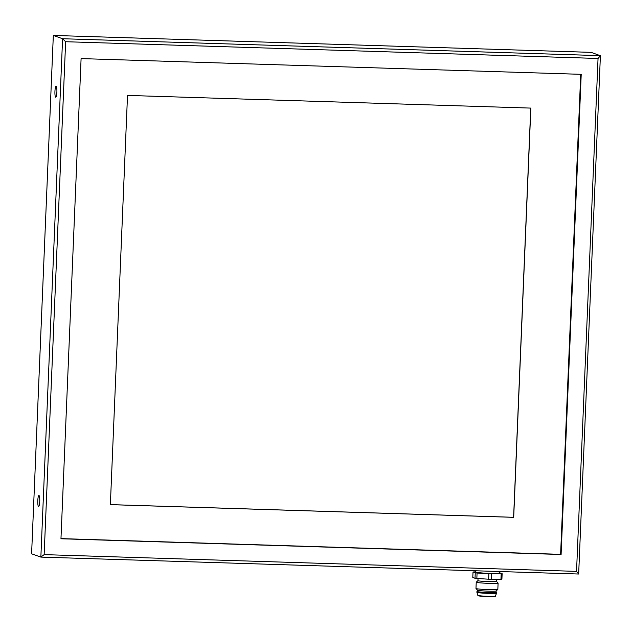 <?xml version="1.0" encoding="UTF-8"?>
<svg xmlns="http://www.w3.org/2000/svg" width="632" height="632" viewBox="0 0 632 632"><rect width="100%" height="100%" fill="white"/><g stroke="black" fill="none" stroke-linecap="round" stroke-linejoin="round"><path stroke-width="0.95" d="M40.93 557.1L578.659 574.022L600.4 55.727L591.102 52.353L53.325 35.439L31.6 553.798L40.859 557.1L44.145 554.627L576.542 571.375L598.046 58.468L65.641 41.72L62.584 38.734L40.859 557.1M53.325 35.439L62.584 38.734L600.361 55.648M54.937 91.387A5.467 0.988 -88.2 0 0 55.742 97.202A5.467 0.988 -88.2 0 0 56.896 91.766A5.467 0.988 -88.2 0 0 56.082 86.268A5.467 0.988 -88.2 0 0 54.937 91.387M37.786 500.623A5.467 0.988 -88.2 0 0 38.584 506.437A5.467 0.988 -88.2 0 0 39.745 501.002A5.467 0.988 -88.2 0 0 38.931 495.504A5.467 0.988 -88.2 0 0 37.786 500.623M40.89 557.1L578.659 574.022L576.542 571.375M600.4 55.727L598.046 58.468M581.219 74.331L81.094 58.594L60.964 538.764L561.098 554.493L581.219 74.331M580.729 74.315L560.608 554.327L561.098 554.493M560.608 554.327L60.972 538.606M530.848 108.096L513.697 517.332L110.363 504.644L127.514 95.416L530.848 108.096M110.371 504.613L513.603 517.3L530.754 108.096M476.82 572.505A10.941 0.624 2.4 0 0 489.531 573.54A10.941 0.624 2.4 0 0 498.332 573.184M475.533 571.905L473.968 571.913A15.042 0.853 2.4 0 0 473.02 572.023L475.248 572.821A15.042 0.853 2.4 0 0 477.073 573.019L488.86 573.753A15.042 0.853 2.4 0 0 491.633 573.84L501.192 573.777A15.042 0.853 2.4 0 0 502.14 573.666L499.904 572.869A15.042 0.853 2.4 0 0 499.73 572.853M475.248 572.821L475.019 578.28L472.791 577.482L473.02 572.023M501.192 573.777L500.963 579.236A15.042 0.853 2.4 0 0 501.911 579.125L502.14 573.666M500.963 579.236L491.404 579.299L491.633 573.84M488.86 573.753L488.631 579.204A15.042 0.853 2.4 0 0 491.404 579.299M488.631 579.204L476.844 578.478L477.073 573.019M475.019 578.28A15.042 0.853 2.4 0 0 476.844 578.478M477.547 590.185A9.298 0.529 2.4 0 0 477.555 590.217L475.991 588.518A10.941 0.624 2.4 0 1 475.975 588.487L476.236 582.206A10.941 0.624 2.4 0 0 476.236 582.206L477.942 580.626A9.298 0.529 2.4 0 0 477.942 580.642A9.298 0.529 2.4 0 0 478.092 580.745A9.298 0.529 2.4 0 0 488.054 581.59A9.298 0.529 2.4 0 0 496.523 581.416A9.298 0.529 2.4 0 0 496.515 581.385L496.618 579.26M476.236 582.206A10.941 0.624 2.4 0 0 476.409 582.325A10.941 0.624 2.4 0 0 488.133 583.328A10.941 0.624 2.4 0 0 498.095 583.123A10.941 0.624 2.4 0 0 498.079 583.091L496.531 581.401M475.991 588.518A10.941 0.624 2.4 0 0 476.149 588.605A10.941 0.624 2.4 0 0 487.556 589.593A10.941 0.624 2.4 0 0 497.819 589.435A10.941 0.624 2.4 0 0 497.834 589.403L498.095 583.123M497.819 589.435L496.112 590.999L496.073 592.334A9.298 0.529 2.4 0 1 487.596 592.508A9.298 0.529 2.4 0 1 477.634 591.655A9.298 0.529 2.4 0 1 477.484 591.552L477.547 590.201A9.298 0.529 2.4 0 0 477.697 590.288A9.298 0.529 2.4 0 0 487.391 591.133A9.298 0.529 2.4 0 0 496.112 590.999A9.298 0.529 2.4 0 0 496.128 590.967M477.492 591.37A9.843 0.561 2.4 0 0 476.939 591.528A9.843 0.561 2.4 0 0 477.097 591.639A9.843 0.561 2.4 0 0 487.643 592.539A9.843 0.561 2.4 0 0 496.618 592.358A9.843 0.561 2.4 0 0 496.081 592.144M477.879 595.407A8.753 0.498 2.4 0 0 478.013 595.494A8.753 0.498 2.4 0 0 487.304 596.284A8.753 0.498 2.4 0 0 495.362 596.142L495.354 596.403A8.753 0.498 2.4 0 1 487.383 596.561A8.753 0.498 2.4 0 1 478.005 595.763A8.753 0.498 2.4 0 1 477.863 595.668L477.871 595.399A8.753 0.498 2.4 0 0 477.879 595.407L476.907 592.358A9.843 0.561 2.4 0 0 476.907 592.358A9.843 0.561 2.4 0 0 477.065 592.461A9.843 0.561 2.4 0 0 487.509 593.353A9.843 0.561 2.4 0 0 496.578 593.187A9.843 0.561 2.4 0 0 496.578 593.172L496.618 592.358M495.362 596.142A8.753 0.498 2.4 0 0 495.362 596.126L496.578 593.187M65.641 41.72L44.145 554.627M475.074 570.759L476.338 572.418L487.375 573.461L498.948 573.319L500.212 571.549M477.942 580.642L478.029 578.549M476.907 592.35L476.939 591.528"/></g></svg>
